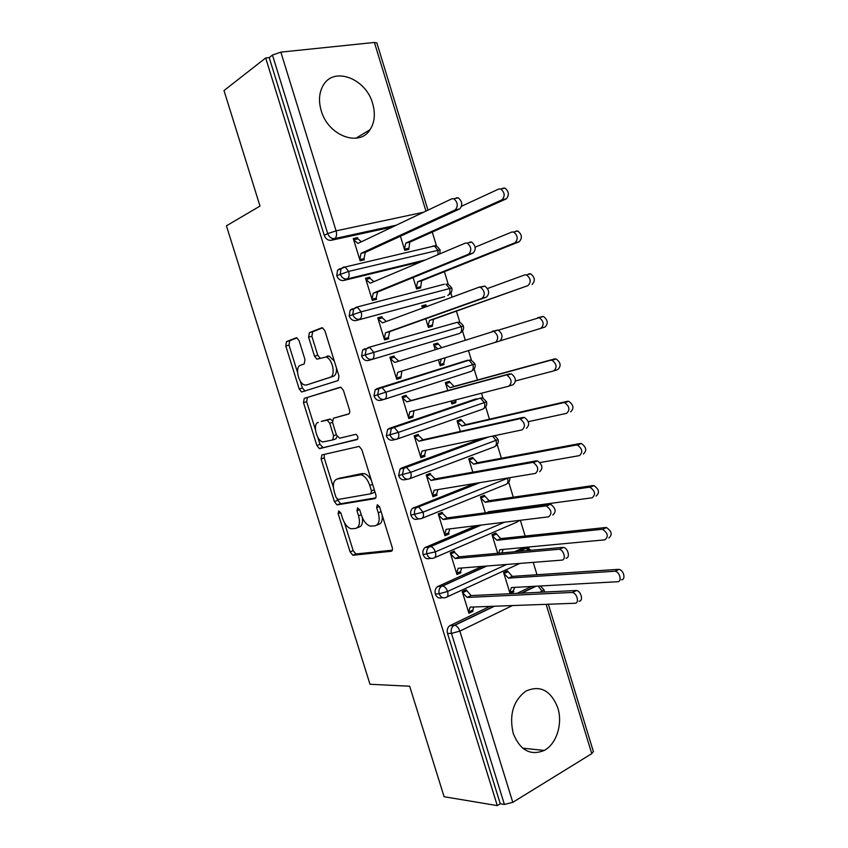 <?xml version="1.0" encoding="UTF-8"?>
<svg xmlns="http://www.w3.org/2000/svg" width="848" height="848" viewBox="0 0 848 848"><rect width="100%" height="100%" fill="white"/><g stroke="black" fill="none" stroke-linecap="round" stroke-linejoin="round"><path stroke-width="1.27" d="M338.755 510.888L338.151 513.634L350.097 551.878L352.842 555.239L391.14 551.306C392.412 550.935 392.751 549.599 392.179 547.299L379.692 507.115L377.339 504.708L376.65 507.592L378.261 512.786C380.105 520.163 379.045 524.499 375.092 525.792L370.353 526.152C366.516 524.901 363.548 521.287 361.449 515.308L359.859 510.231L357.602 507.867L356.955 510.687L358.534 515.754C360.358 522.962 359.382 527.191 355.609 528.442L351.125 528.781C347.426 527.583 344.553 524.043 342.486 518.17L340.928 513.199L338.755 510.888M372.643 103.498C375.558 113.696 374.678 122.43 370.025 129.723C359.414 147.372 328.134 135.818 321.222 110.717C318.392 100.912 319.081 92.432 323.268 85.256C334.017 66.112 366.039 78.61 372.643 103.498M557.793 707.836C562.934 723.63 556.564 744.088 544.204 750.438C530.371 756.045 520.036 750.321 513.188 733.287C509.054 714.853 513.231 700.84 525.707 691.215C540.102 684.739 550.797 690.283 557.793 707.836M299.143 340.822L296.853 337.843L296.058 337.864L286.507 341.606L285.787 345.984L299.217 388.978L301.57 392.009L338.076 380.572L338.977 376.077L324.922 330.868L322.558 327.816L321.678 327.837L309.403 332.639L308.598 337.175L314.513 356.139L316.887 359.192L325.95 357.019C332.575 358.492 336.105 375.94 330.073 377.296L306.541 384.981L304.665 384.992C298.411 383.699 294.722 366.792 300.404 365.308L304.199 363.962L304.983 359.563L299.143 340.822M497.278 805.6L265.668 57.971L223.999 90.566L259.997 206.075L226.427 225.822L369.993 684.262L409.658 686.223L444.108 796.728L497.278 805.6L500.267 803.766L504.401 804.445L451.465 633.414L447.532 633.445L500.267 803.766M321.901 454.931L321.095 459.012L334.409 501.645L337.027 504.899L374.784 498.666C376.024 498.221 376.353 496.833 375.77 494.511L361.852 449.705L359.202 446.408L321.901 454.931M316.845 445.433L303.478 402.609L304.241 398.39L340.928 387.25L343.429 390.419L349.418 409.701C350.012 412.043 349.705 413.517 348.496 414.089L333.412 418.244L332.543 422.527L336.433 434.992L339.624 438.204L355.937 434.282C358.079 436.105 358.471 437.875 357.103 439.593L319.336 448.571L316.845 445.433L319.993 444.373L317.767 437.261M593.367 751.529L591.766 753.649L512.786 802.335L504.401 804.445M265.668 57.971L269.208 57.6L272.462 55.067L280.847 52.131L374.403 42.453L376.872 42.962M432.268 232.087L436.625 246.355M444.373 271.689L448.295 284.536M450.892 293.026L452.154 297.129M456.447 311.184L459.934 322.611M462.52 331.059L465.223 339.921M468.488 350.595L471.541 360.58M474.106 368.986L477.477 380.01M481.516 393.218L483.106 398.433M485.671 406.817L489.455 419.188M497.204 444.543L501.391 458.249M508.705 482.173L513.294 497.193M516.58 507.963L516.771 508.588M520.343 520.28L525.156 536.021M528.527 547.024L529.046 548.73M533.212 562.372L536.996 574.743M513.793 591.809L513.453 590.685L509.733 592.455L511.429 587.569L617.598 581.728C622.241 581.76 619.856 571.775 615.097 571.298L618.266 569.358L512.256 576.386L507.337 570.757L503.606 572.485L510.083 593.579L513.793 591.809L510.761 591.968M469.834 611.461L472.824 611.366L468.912 613.231L462.224 591.565L466.167 589.752L471.096 595.582L576.449 590.505C581.177 591.077 583.668 601.317 579.057 601.2M472.824 611.366L473.513 606.998M269.208 57.6L324.254 235.341L327.72 233.603L272.462 55.067M396.281 225.197L334.695 238.574L331.208 240.291L392.666 226.914M331.208 240.291C328.017 240.599 325.706 238.956 324.254 235.341M447.532 633.445C446.748 630.234 447.447 627.679 449.62 625.782L489.879 606.394M517.142 593.335L531.452 586.466M425.484 259.912L347.171 278.939L343.641 280.487C340.483 280.868 338.182 279.257 336.741 275.674L337.546 270.247L339.974 268.646M343.641 280.487L421.795 261.47M400.426 236.21L404.761 250.361L408.789 249.418L409.796 242.168L506.203 198.898L501.995 199.81C505.228 196.1 504.814 192.485 500.755 188.977L498.741 189.04L461.609 206.212M456.298 197.87L458.302 197.817C462.361 201.453 462.817 205.163 459.669 208.937L455.196 209.901C458.333 206.117 457.878 202.407 453.818 198.75L451.825 198.803L357.941 243.408L353.648 239.761L357.909 238.818L357.549 237.631L353.277 238.564L360.146 260.802L364.386 259.806L364.025 258.619L360.029 260.431M444.681 296.63L356.043 320.555C352.916 321 350.627 319.442 349.185 315.88L350.107 310.251L352.386 308.746M356.043 320.555L444.045 296.864M413.103 277.55L416.601 288.935L420.587 287.896L421.636 280.794L519.167 241.754L515.001 242.782C518.308 239.136 517.852 235.553 513.655 232.013L511.757 232.055L475.166 247.16M469.75 242.062L471.626 242.04C475.834 245.708 476.322 249.386 473.11 253.086L468.679 254.177C471.891 250.467 471.403 246.779 467.195 243.1L465.319 243.122L370.216 283.211L365.891 279.437L370.12 278.398L369.76 277.211L365.53 278.25L372.367 300.425L376.576 299.323L376.215 298.146L372.166 299.768M368.414 360.506L459.425 333.497L368.414 360.506C365.297 361.025 363.029 359.51 361.598 355.959L362.637 350.129L364.767 348.729M452.228 323.576L453.351 323.438M425.749 318.763L428.399 327.392L432.353 326.268L433.445 319.304L527.965 285.617C531.346 282.034 530.859 278.462 526.502 274.911L524.732 274.922L487.558 288.49M426.777 306.51L425.77 304.792L421.795 305.874L422.484 308.1M479.194 287.175L484.908 286.115C489.264 289.804 489.794 293.461 486.498 297.097L482.12 298.305C485.406 294.669 484.876 291.002 480.519 287.292L478.77 287.292L382.459 322.887L378.102 318.996L382.3 317.862L381.929 316.675L377.742 317.82L384.557 339.921L388.734 338.734L388.373 337.546L384.271 338.988M384.102 399.387L380.731 400.33C377.657 400.934 375.399 399.461 373.979 395.931L375.145 389.868L377.095 388.596L467.598 360.241L377.095 388.596M464.439 361.237L465.594 361.28M438.363 359.849L440.176 365.753L444.087 364.523L443.737 363.379L445.2 357.75M441.554 347.479L437.526 343.111L433.582 344.288L435.194 349.514M492.179 331.314L498.136 330.031C502.652 333.752 503.214 337.398 499.854 340.97L495.518 342.295C498.878 338.723 498.306 335.077 493.801 331.335L394.67 362.456L390.281 358.45L394.437 357.209L394.066 356.033L389.91 357.262L396.716 379.31L400.85 378.017L401.857 371.053M395.857 439.391L393.027 440.048C389.974 440.716 387.737 439.285 386.317 435.777L387.621 429.491L389.402 428.346L475.876 398.931M476.82 398.899L477.583 399.037M451.019 401.104L451.91 403.987L455.789 402.673L455.895 399.843M515.478 380.932L553.776 370.894C557.295 367.417 556.723 363.887 552.059 360.283L550.564 360.262L554.603 358.916L454.019 386.423L449.239 381.324L445.338 382.586L447.786 390.578M402.365 397.595L406.531 396.44L406.171 395.274L402.058 396.599L408.831 418.583L412.934 417.195L413.898 410.708M407.57 479.226L405.28 479.639C402.249 480.381 400.033 479.003 398.624 475.505L400.076 468.986L401.666 467.979L482.501 438.246M528.315 421.689L566.623 413.326C570.216 409.913 569.591 406.383 564.757 402.758L563.411 402.726L567.418 401.274L465.743 424.636L460.93 419.431L457.061 420.788L460.326 431.441M414.375 436.54L418.605 435.565L418.244 434.399L414.153 435.83L420.926 457.74L424.986 456.256L424.625 455.079L425.897 450.224M419.272 518.881L417.492 519.124C414.492 519.93 412.298 518.594 410.888 515.118C410.241 512.372 410.782 510.125 412.499 508.365L474.551 483.53M539.996 462.563L579.428 455.62C583.085 452.26 582.417 448.751 577.414 445.094L576.227 445.062L580.191 443.493L477.413 462.732L472.58 457.422L468.743 458.874L472.834 472.188M426.353 475.357L430.636 474.573L430.275 473.407L426.226 474.933L432.968 496.78L436.996 495.2L436.635 494.034L437.865 489.614M430.964 558.366L429.682 558.482C426.703 559.362 424.519 558.069 423.12 554.613C422.463 551.741 423.057 549.409 424.901 547.617L476.332 525.643M487.971 512.446L488.183 511.789L592.19 497.787C595.921 494.479 595.201 490.981 590.017 487.293L589 487.261L592.922 485.575L489.063 500.723L484.197 495.306L480.403 496.843L485.3 512.807M438.31 514.068L442.635 513.464L442.274 512.298L438.257 513.92L444.988 535.713L448.974 534.028L448.613 532.873L449.79 528.876M442.645 597.692L441.819 597.734C438.872 598.677 436.709 597.437 435.31 593.992C434.642 590.982 435.3 588.576 437.282 586.763L482.109 566.39M514.524 551.772L521.128 548.804L523.407 548.592M498.666 553.214L499.822 549.737L604.91 539.826C608.716 536.551 607.942 533.074 602.578 529.364L605.61 527.53L500.68 538.607L495.783 533.085L492.02 534.717L497.723 553.299M450.68 552.62L454.592 552.249L454.231 551.083L450.256 552.801L456.966 574.531L460.92 572.75L460.559 571.594L461.672 568.001M435.31 593.992L439.2 593.78L447.585 591.438L506.627 564.461M460.92 572.75L457.39 573.015M448.974 534.028L444.649 534.537M436.996 495.2L432.692 495.889M424.986 456.256L420.735 457.125M455.789 402.673L451.814 403.69M412.934 417.195L408.736 418.255M444.087 364.523L440.154 365.7M437.526 343.111L433.614 344.383M400.85 378.017L396.705 379.257M394.066 356.033L389.953 357.379M425.77 304.792L421.912 306.234M381.929 316.675L377.858 318.212M369.76 277.211L365.742 278.939M357.549 237.631L353.584 239.539M423.12 554.613L435.342 551.847L504.539 522.209M410.888 515.118L423.067 512.15L508.62 477.869M398.624 475.505L410.75 472.315L498.041 439.55M386.317 435.777L398.401 432.374L486.519 401.825C487.187 404.56 486.328 406.743 483.954 408.386M373.979 395.931L474.954 363.993C469.601 357.538 469.654 361.206 468.944 360.22L469.697 360.209M361.598 355.959L463.368 326.045C464.015 328.632 463.262 330.762 461.1 332.448M349.185 315.88L361.131 311.831L451.74 287.991C452.387 290.504 451.677 292.624 449.61 294.33M336.741 275.674L348.634 271.402L440.08 249.831M357.156 527.827L358.715 527.212C361.757 526.46 362.997 523.354 362.425 517.905M376.766 525.124L378.24 524.541C381.346 523.799 382.681 520.714 382.236 515.308M344.447 522.686L353.171 550.628L355.916 553.977L392.306 550.204M337.069 499.069L340.62 503.754L375.791 497.829M324.339 454.369L324.222 457.931L333.37 487.229M335.935 497.182L338.108 499.472L370.767 493.79L371.456 490.886L369.749 485.395C367.703 479.544 364.81 475.982 361.078 474.721L337.016 479.067C333.381 480.551 332.469 484.844 334.292 491.935L335.935 497.182M371.053 493.684L373.936 492.593L374.805 491.405M371.445 480.572C369.357 476.682 366.961 474.35 364.269 473.566L359.181 474.657M339.189 478.293L362.361 473.502M315.392 429.639L306.647 401.634L303.478 402.609M340.324 387.207L307.421 397.415L306.647 401.634M349.026 413.792L333.412 418.244M357.697 439.137L319.919 448.581M318.318 422.389C312.382 423.502 316.378 440.769 322.823 441.956L332.734 439.921L333.593 435.713L329.724 423.279L327.233 420.131L321.254 421.445M332.904 439.868L335.914 438.851L337.08 436.476M332.236 420.725L330.423 419.103L326.565 420.12M321.498 421.361L329.755 419.092M319.993 444.373L323.067 447.521M336.423 367.873C336.773 372.463 335.744 375.282 333.328 376.332L306.541 384.981M334.303 361.036L329.215 356.086L327.031 356.096M322.664 327.858L312.679 331.759L311.863 336.285L317.756 355.227L320.215 358.291M300.192 380.943L302.397 388.024L305.11 391.098M296.98 337.896L289.73 340.737L288.998 345.104L297.542 372.484M618.266 569.358L618.934 569.39C623.704 569.856 626.078 579.809 621.425 579.788M614.429 571.266L508.524 578.124L503.956 573.608L507.687 571.891L504.38 572.124M513.453 590.685L514.598 587.399M469.686 573.481L470.523 573.428M512.256 576.386L508.524 578.124M472.474 610.2L468.552 612.076L470.152 607.126L574.986 603.257C579.597 603.373 577.096 593.112 572.368 592.529L575.781 590.462M463.273 591.088L466.517 590.908L462.584 592.731L467.153 597.427L571.711 592.487M467.153 597.427L471.096 595.582M605.61 527.53L606.458 527.573C611.821 531.251 612.595 534.738 608.779 538.003M434.854 544.395L436.423 544.098M430.985 546.038L432.554 545.741M601.73 529.332L496.917 540.261L492.37 535.851L496.133 534.219L492.158 534.664M501.963 552.917L503.129 549.419M500.68 538.607L496.917 540.261M592.922 485.575L593.939 485.618C599.123 489.275 599.843 492.762 596.102 496.08M589 487.261L485.268 502.281L480.752 497.988L484.547 496.44L480.466 497.055M491.405 511.991L491.617 511.323M489.063 500.723L485.268 502.281M580.191 443.493L581.378 443.525C586.381 447.161 587.049 450.659 583.382 454.03M576.227 445.062L473.587 464.195L469.092 460.008L472.93 458.556L468.891 459.34M477.413 462.732L473.587 464.195M567.418 401.274L568.764 401.295C573.598 404.909 574.213 408.429 570.619 411.842M563.411 402.726L461.874 426.003L457.411 421.922L461.28 420.566L457.284 421.509M465.743 424.636L461.874 426.003M460.559 571.594L456.606 573.365L458.164 568.277L561.853 560.115C566.305 560.062 564.026 550.023 559.394 549.356L563.517 547.448C568.149 548.105 570.418 558.122 565.955 558.175M558.556 549.303L455.164 558.546L450.617 553.967L454.592 552.249L459.139 556.807L562.68 547.405M455.164 558.546L459.139 556.807M448.613 532.873L444.628 534.547L446.143 529.322L548.667 516.835C552.324 513.506 551.56 509.902 546.377 506.044L550.543 504.253C555.726 508.1 556.489 511.683 552.822 515.022M545.37 505.991L443.133 519.559L438.617 515.096L442.635 513.464L447.14 517.916L549.536 504.21M443.133 519.559L447.14 517.916M436.635 494.034L432.607 495.614L434.091 490.239L535.448 473.417C539.031 470.025 538.321 466.411 533.307 462.584L537.515 460.92C542.529 464.725 543.229 468.329 539.646 471.721M532.131 462.531L431.07 480.456L426.586 476.099L430.636 474.573L435.119 478.908L536.339 460.867M431.07 480.456L435.119 478.908M424.625 455.079L420.555 456.563L421.997 451.051L522.177 429.851C525.686 426.406 525.029 422.781 520.184 418.986L524.446 417.439C529.279 421.212 529.936 424.827 526.417 428.272M518.859 418.944L418.976 441.236L414.524 436.996L418.605 435.565L423.057 439.783L523.11 417.396M418.976 441.236L423.057 439.783M554.603 358.916L556.108 358.937C560.772 362.531 561.344 366.05 557.814 369.516L554.126 370.777M550.564 360.262L450.118 387.706L445.688 383.741L449.588 382.469L445.645 383.572M455.44 401.528L451.549 402.842L452.101 400.828M454.019 386.423L450.118 387.706M412.573 416.018L408.471 417.407L409.87 411.746L508.874 386.147C512.309 382.639 511.694 379.003 507.019 375.24L511.312 373.809C515.987 377.561 516.602 381.187 513.157 384.695L509.213 386.031M505.535 375.198L406.839 401.91L402.418 397.786L406.531 396.44L410.951 400.553L509.839 373.777M406.839 401.91L410.951 400.553M537.664 317.661L543.398 316.431C547.903 320.003 548.423 323.544 544.967 327.063L540.897 328.324C544.342 324.795 543.812 321.244 539.307 317.661L498.454 330.148M500.256 340.801L540.897 328.324M437.685 348.719L433.943 345.433L437.875 344.267M443.737 363.379L439.815 364.598L441.278 358.958M528.855 273.809L530.636 273.798C534.982 277.338 535.47 280.9 532.088 284.483M428.113 326.469L432.003 325.123L428.049 326.247L429.48 320.417L527.965 285.617M423.12 307.856L422.156 307.029L426.12 305.948M433.445 319.304L429.48 320.417M515.923 231.059L517.831 231.016C522.029 234.536 522.474 238.118 519.167 241.754M416.389 288.256L420.237 286.751L416.251 287.779L417.64 281.812L515.001 242.782M421.636 280.794L417.64 281.812M394.437 357.209L398.761 361.153M495.518 342.295L397.712 372.325L396.355 378.134L400.489 376.841M486.498 297.097L389.698 331.61L388.373 337.546L384.197 338.744L385.511 332.798L389.698 331.61M382.3 317.862L386.338 321.456M482.12 298.305L385.511 332.798M473.11 253.086L377.508 292.062L376.215 298.146L372.007 299.238L373.279 293.143L377.508 292.062M370.12 278.398L373.883 281.663M468.679 254.177L373.279 293.143M502.949 188.161L504.973 188.097C509.023 191.595 509.436 195.199 506.203 198.898M404.634 249.948L408.429 248.263L404.411 249.206L405.768 243.1L501.995 199.81M409.796 242.168L405.768 243.1M459.669 208.937L365.276 252.397L364.025 258.619L359.775 259.615L361.015 253.372L365.276 252.397M357.909 238.818L361.396 241.765M455.196 209.901L361.015 253.372M340.726 512.658L338.151 513.634M379.459 506.51L376.65 507.592M359.647 509.648L356.955 510.687M591.766 753.649L546.123 604.317M542.391 592.095L542.095 591.141L539.89 592.211M512.425 605.567L459.849 631.113L512.786 802.335M494.458 606.225L454.772 625.305C456.977 625.93 458.673 627.859 459.849 631.113L451.465 633.414C450.68 630.181 451.38 627.615 453.563 625.707L493.875 606.246M543.897 589.614L542.095 591.141L538.162 586.106M280.847 52.131L336.094 230.857L423.523 212.254M425.95 211.099L374.403 42.453M327.72 233.603L336.094 230.857C337.038 234.652 336.571 237.228 334.695 238.574C331.494 238.882 329.172 237.217 327.72 233.603M450.362 625.336L454.772 625.305L449.62 625.782M521.181 593.134L535.512 586.244M519.877 563.422L447.119 596.907M486.911 566.019L441.161 586.53C439.179 588.342 438.522 590.759 439.2 593.78C440.6 597.246 442.773 598.497 445.719 597.543C447.85 597.087 448.465 595.052 447.585 591.438C446.43 588.395 444.829 586.572 442.762 585.979L486.074 566.082M438.236 586.169L442.126 585.936L437.282 586.763M518.541 551.412L525.145 548.423L521.128 548.804M519.093 520.439L517.079 522.05L434.706 557.624M426.088 546.886L429.936 546.483L480.265 525.166M507.528 478.049L507.613 478.304C508.429 481.77 507.761 483.858 505.609 484.558L422.24 518.223M413.888 507.486L417.693 506.924L478.452 482.872M492.603 436.116L496.069 440.536C496.896 444.023 496.239 446.165 494.108 446.949L409.722 478.696M401.666 467.979L405.418 467.237L486.392 437.43M389.402 428.346L394.288 427.466L391.32 428.59L390.016 434.897C391.447 438.427 393.684 439.858 396.747 439.19C398.761 438.331 399.313 436.063 398.401 432.374L394.288 427.466L480.381 398.083L484.494 402.662C485.321 406.171 484.685 408.365 482.576 409.234L397.161 439.041M387.621 429.491L475.325 399.069M375.145 389.868L468.944 360.22L472.887 364.693C473.725 368.212 473.099 370.459 471.022 371.424L384.409 399.302C386.391 398.359 386.932 396.027 386.02 392.317L382.056 387.536L380.763 387.515L378.791 388.797L377.636 394.871C379.067 398.422 381.324 399.896 384.409 399.302M362.637 350.129L369.792 347.479L373.597 352.132C374.519 355.863 373.989 358.248 372.028 359.298C368.922 359.828 366.643 358.301 365.212 354.74L366.241 348.878L368.371 347.479L457.464 322.251L368.594 347.415M350.107 310.251L357.485 307.294L361.131 311.831C362.064 315.583 361.555 318.032 359.626 319.177C356.478 319.632 354.188 318.064 352.747 314.481L353.658 308.831L355.959 307.315L444.363 284.228M433.529 558.132C435.628 557.571 436.232 555.482 435.342 551.847C434.24 548.91 432.692 547.13 430.699 546.525L428.749 547.225C426.894 549.016 426.3 551.359 426.957 554.242C428.367 557.719 430.551 559.012 433.529 558.132M528.156 548.476L525.781 548.444C525.866 547.607 527.7 548.211 531.304 550.257M528.929 550.469L525.781 548.444L519.389 551.338M480.138 482.597L416.294 507.793C414.577 509.563 414.036 511.821 414.683 514.577C416.092 518.075 418.297 519.411 421.308 518.605C423.375 517.948 423.958 515.796 423.067 512.15L418.605 506.956L417.693 506.913M409.043 478.95C411.089 478.198 411.651 475.993 410.75 472.315L406.468 467.269L405.418 467.237L403.828 468.255L402.365 474.795C403.786 478.304 406.012 479.692 409.043 478.95M412.499 508.365L417.693 506.924M481.484 398.072L480.381 398.083C481.049 399.079 480.954 395.306 486.519 401.846M459.425 333.497C461.482 332.448 462.086 330.148 461.248 326.607L457.464 322.251C459.711 321.943 461.672 323.205 463.358 326.035M447.797 295.464C449.832 294.32 450.426 291.966 449.578 288.405L445.942 284.165C447.67 285.49 446.239 281.292 451.73 287.97M438.087 254.601L437.875 250.107L434.388 245.973L432.681 246.058L434.218 246.015M347.171 278.939C349.079 277.688 349.567 275.176 348.634 271.402L345.136 266.993L343.504 267.046L341.055 268.657L340.249 274.095C341.702 277.699 344.012 279.31 347.171 278.939M361.259 514.704L358.534 515.754M381.102 511.673L378.261 512.786M391.776 551.041L391.14 551.306M356.298 553.998L353.234 555.26M353.171 550.628L350.097 551.878M340.62 503.754L337.515 504.92M337.515 500.49L334.409 501.645M324.222 457.931L321.095 459.012M374.307 489.805L371.456 490.886M372.611 484.335L369.749 485.395M340.154 477.943L337.016 479.067M307.421 397.415L304.241 398.39M336.359 434.791L333.593 435.713M332.501 422.378L329.724 423.279M333.328 376.332L330.073 377.296M317.756 355.227L314.513 356.139M311.863 336.285L308.598 337.175M312.679 331.759L309.403 332.639M302.397 388.024L299.217 388.978M288.998 345.104L285.787 345.984M289.73 340.737L286.507 341.606M370.025 129.723L355.895 138.224M544.204 750.438L522.675 748.169M593.409 751.657L548.359 604.242M544.617 591.989L543.918 589.689L540.303 585.979M427.954 210.145L376.841 42.866M536.106 586.212L521.764 593.102M518.722 521.085L519.58 520.375M507.136 483.636C509.235 482.13 510.083 480.159 509.68 477.689M424.901 547.617L430.699 546.525L481.452 525.018M495.529 446.08C497.871 444.437 498.709 442.274 498.052 439.593C496.207 436.932 494.734 435.702 493.631 435.893M400.076 468.986L403.828 468.255L488.957 436.879M472.548 370.47C474.816 368.795 475.622 366.643 474.965 363.993M439.836 253.859L440.07 249.81C437.282 246.302 435.395 245.019 434.388 245.973L345.136 266.993L337.546 270.247M355.916 553.977L352.842 555.239M340.133 503.733L337.027 504.899M364.269 473.566L361.078 474.721M330.423 419.103L327.233 420.131M322.484 447.511L319.336 448.571M329.215 356.086L325.95 357.019M320.131 358.269L316.887 359.192M304.761 391.045L301.57 392.009M618.934 569.39L615.097 571.298M572.368 592.529L576.449 590.505M606.458 527.573L602.578 529.364M593.939 485.618L590.017 487.293M581.378 443.525L577.414 445.094M568.764 401.295L564.757 402.758M559.394 549.356L563.517 547.448M546.377 506.044L550.543 504.253M533.307 462.584L537.515 460.92M520.184 418.986L524.446 417.439M556.108 358.937L552.059 360.283M507.019 375.24L511.312 373.809M543.398 316.431L539.307 317.661M530.636 273.798L526.502 274.911M517.831 231.016L513.655 232.013M493.801 331.335L498.136 330.031M480.519 287.292L484.908 286.115M467.195 243.1L471.626 242.04M504.973 188.097L500.755 188.977M453.818 198.75L458.302 197.817"/></g></svg>
